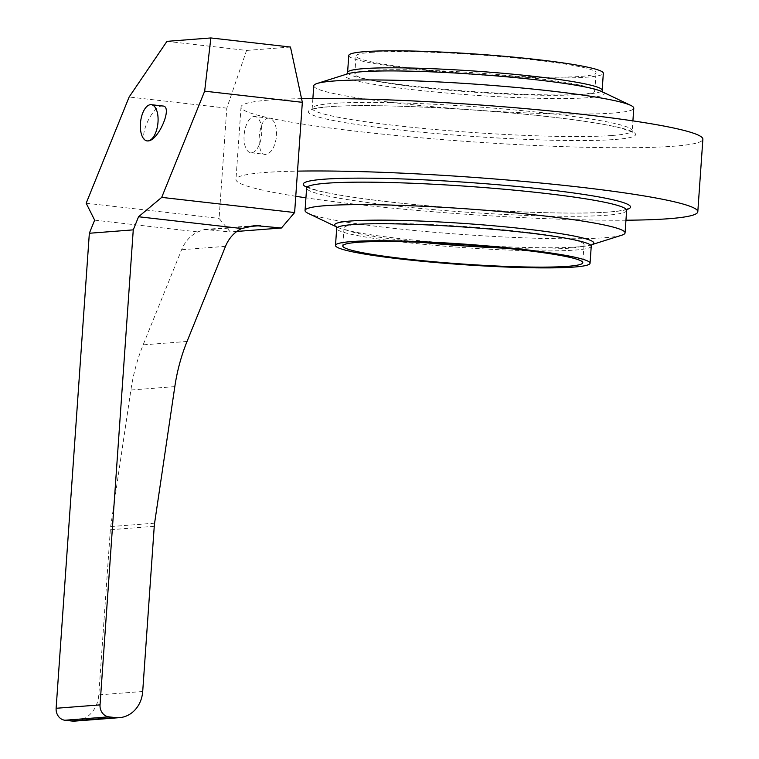 <?xml version="1.0" encoding="UTF-8"?>
<svg xmlns="http://www.w3.org/2000/svg" width="759" height="759" viewBox="0 0 759 759"><rect width="100%" height="100%" fill="white"/><g stroke="black" fill="none" stroke-linecap="round" stroke-linejoin="round"><path stroke-width="0.57" stroke-dasharray="3.79 2.85" d="M166.961 41.347L246.561 50.436L226.808 108.157L219.095 218.393L230.252 231.95L204.626 229.455L197.786 231.922A36.451 31.916 -94.4 0 0 181.6 249.739L143.128 344.861A182.274 159.57 -94.4 0 0 130.899 390.022L110.681 526.585A36.451 31.916 -94.4 0 0 110.34 529.725L98.793 694.883A29.165 25.531 -94.4 0 1 75.568 721.05M290.479 47.039L246.561 50.436M236.846 231.438L230.252 231.95M162.853 106.013L162.075 106.004C151.667 105.947 136.848 140.643 147.17 140.918M226.808 108.157L129.134 97.01M94.647 220.148L197.786 231.922M86.175 203.222L219.095 218.393M301.551 98.651A231.486 18.652 -176 0 0 269.749 100.027A231.486 18.652 -176 0 0 241.03 106.962A231.486 18.652 -176 0 0 413.731 137.161A231.486 18.652 -176 0 0 674.153 146.183A231.486 18.652 -176 0 0 702.872 139.258M313.771 85.824A160.396 12.931 -176 0 0 433.436 106.744A160.396 12.931 -176 0 0 613.889 113.006A160.396 12.931 -176 0 0 633.784 108.195M348.779 55.483A127.588 10.284 -176 0 0 443.968 72.133A127.588 10.284 -176 0 0 587.504 77.105A127.588 10.284 -176 0 0 603.339 73.291M370.98 52.39A120.301 9.696 4 0 1 506.31 57.086A120.301 9.696 4 0 1 596.062 72.779A120.301 9.696 4 0 1 581.138 76.384A120.301 9.696 4 0 1 445.799 71.688A120.301 9.696 4 0 1 356.047 55.995A120.301 9.696 4 0 1 370.98 52.39M625.957 220.214A231.486 18.652 4 0 1 305.934 197.833M295.763 196.277A231.486 18.652 4 0 1 235.964 179.456A231.486 18.652 4 0 1 264.682 172.521A231.486 18.652 4 0 1 297.528 171.126M268.477 118.148C257.908 117.987 255.223 156.477 265.944 154.4C271.57 152.938 275.128 146.696 276.627 135.662C276.665 124.675 273.952 118.831 268.477 118.148L254.948 116.525A18.225 8.681 -83.5 0 0 254.151 116.516A18.225 8.681 -83.5 0 0 244.17 134.485A18.225 8.681 -83.5 0 0 250.821 152.749A18.225 8.681 -83.5 0 0 251.618 152.758A18.225 8.681 -83.5 0 0 261.599 134.789A18.225 8.681 -83.5 0 0 254.948 116.525M250.821 152.749L265.944 154.4M621.649 235.243A160.396 12.931 4 0 1 605.17 237.69A160.396 12.931 4 0 1 440.495 232.795A160.396 12.931 4 0 1 308.107 213.317M369.709 70.511A120.301 9.696 4 0 1 505.048 75.207A120.301 9.696 4 0 1 594.8 90.9A120.301 9.696 4 0 1 579.867 94.505A120.301 9.696 4 0 1 444.537 89.818A120.301 9.696 4 0 1 354.785 74.116A120.301 9.696 4 0 1 369.709 70.511M505.361 248.193A120.301 9.696 -176 0 0 569.127 248.193A120.301 9.696 -176 0 0 584.051 244.588A120.301 9.696 -176 0 0 494.299 228.895A120.301 9.696 -176 0 0 358.96 224.209A120.301 9.696 -176 0 0 344.036 227.804A120.301 9.696 -176 0 0 421.454 242.33M248.43 226.58L209.55 229.588M225.508 246.343L181.6 249.739M187.046 341.465L143.128 344.861M142.701 691.487L98.793 694.883M174.817 386.625L130.899 390.022M154.248 526.329L110.34 529.725M154.589 523.188L110.681 526.585M615.245 139.466A164.048 13.226 -176 0 0 550.996 116.99A164.048 13.226 -176 0 0 328.656 106.753A164.048 13.226 -176 0 0 392.906 129.22A164.048 13.226 -176 0 0 615.245 139.466M612.314 135.472A160.396 12.931 -176 0 0 632.209 130.671A160.396 12.931 -176 0 0 512.543 109.742A160.396 12.931 -176 0 0 332.1 103.49A160.396 12.931 -176 0 0 312.196 108.29A160.396 12.931 -176 0 0 431.862 129.22A160.396 12.931 -176 0 0 612.314 135.472M346.92 74.069L347.85 73.775A129.874 10.465 -176 0 0 429.528 91.45A129.874 10.465 -176 0 0 588.073 97.693A129.874 10.465 -176 0 0 601.716 91.535L602.589 91.953M347.584 72.484A127.588 10.284 -176 0 0 442.782 89.126A127.588 10.284 -176 0 0 586.318 94.107A127.588 10.284 -176 0 0 602.153 90.283M626.877 209.503A164.048 13.226 4 0 1 610.179 211.96A164.048 13.226 4 0 1 442.127 206.979A164.048 13.226 4 0 1 306.513 187.103M626.64 210.414A160.396 12.931 4 0 1 606.735 215.224A160.396 12.931 4 0 1 426.283 208.962A160.396 12.931 4 0 1 306.617 188.042M591.973 244.578A129.874 10.465 4 0 1 590.986 244.929A129.874 10.465 4 0 1 577.637 246.912A129.874 10.465 4 0 1 444.309 242.956A129.874 10.465 4 0 1 337.119 227.178A129.874 10.465 4 0 1 336.19 226.685M591.242 246.229A127.588 10.284 4 0 1 575.417 250.043A127.588 10.284 4 0 1 431.871 245.072A127.588 10.284 4 0 1 336.683 228.421M254.967 225.565L204.626 229.455M312.879 98.499L312.196 108.29L311.532 109.78C311.304 110.254 309.824 108.556 329.197 106.763C375.933 102.484 516.205 110.596 587.305 121.744C601.906 123.945 613.272 126.089 621.403 128.167L632.655 132.237L632.209 130.671L632.902 120.88M241.03 106.962L235.964 179.456M627.295 208.924C627.579 208.497 628.566 210.224 609.638 211.951C562.893 216.23 422.63 208.118 351.531 196.97C336.92 194.759 325.554 192.625 317.423 190.547L306.171 186.477M594.8 90.9L596.062 72.779M584.051 244.588L582.779 262.718M354.785 74.116L356.047 55.995M344.036 227.804L342.764 245.935"/><path stroke-width="1.14" d="M100.036 704.883A10.939 9.573 -94.4 0 0 108.831 716.847L115.197 717.578A29.165 25.531 -94.4 0 0 119.476 717.653A29.165 25.531 -94.4 0 0 142.701 691.487L154.248 526.329A36.451 31.916 -94.4 0 1 154.589 523.188L174.817 386.625A182.274 159.57 -94.4 0 1 187.046 341.465L225.508 246.343A36.451 31.916 -94.4 0 1 241.694 228.525L254.967 225.565L281.447 227.994L294.625 212.548L302.338 102.323L290.479 47.039L210.869 37.95L166.961 41.347L129.134 97.01L86.175 203.222L94.647 220.148L89.344 233.26L133.261 229.863L100.036 704.883L56.128 708.28L89.344 233.26M281.447 227.994L236.846 231.438M119.476 717.653L75.568 721.05A29.165 25.531 -94.4 0 1 71.289 720.974L64.923 720.244A10.939 9.573 -94.4 0 1 56.128 708.28M210.869 37.95L204.664 91.165L161.705 197.378L138.555 216.751L133.261 229.863M147.18 140.918L147.948 140.927C158.375 140.984 173.185 106.26 162.853 106.013L151.288 104.695A18.225 8.681 -83.5 0 0 150.491 104.685A18.225 8.681 -83.5 0 0 140.5 122.654A18.225 8.681 -83.5 0 0 147.151 140.918A18.225 8.681 -83.5 0 0 147.948 140.927A18.225 8.681 -83.5 0 0 157.938 122.958A18.225 8.681 -83.5 0 0 151.288 104.695M302.338 102.323L204.664 91.165M161.705 197.378L294.625 212.548M138.555 216.751L241.694 228.525M297.528 171.126A231.486 18.652 4 0 1 551.802 184.114A231.486 18.652 4 0 1 697.806 211.752L702.872 139.258A231.486 18.652 -176 0 0 556.157 111.545A231.486 18.652 -176 0 0 301.551 98.651M632.902 120.88L633.784 108.195A160.396 12.931 -176 0 0 630.729 105.387A160.396 12.931 -176 0 0 498.34 85.909A160.396 12.931 -176 0 0 333.666 81.014A160.396 12.931 -176 0 0 317.186 83.462A160.396 12.931 -176 0 0 313.771 85.824L312.879 98.499M602.153 90.283L603.339 73.291A127.588 10.284 -176 0 0 508.151 56.64A127.588 10.284 -176 0 0 364.605 51.669A127.588 10.284 -176 0 0 348.779 55.483L347.584 72.484A127.588 10.284 -176 0 1 363.419 68.661A127.588 10.284 -176 0 1 506.955 73.642A127.588 10.284 -176 0 1 602.153 90.283L602.731 92.114M574.221 267.045A127.588 10.284 4 0 1 430.685 262.073A127.588 10.284 4 0 1 335.497 245.423A127.588 10.284 4 0 1 351.322 241.599A127.588 10.284 4 0 1 494.868 246.58A127.588 10.284 4 0 1 590.056 263.221A127.588 10.284 4 0 1 574.221 267.045M567.855 266.314A120.301 9.696 -176 0 0 582.779 262.718A120.301 9.696 -176 0 0 493.027 247.017A120.301 9.696 -176 0 0 357.698 242.33A120.301 9.696 -176 0 0 342.764 245.935A120.301 9.696 -176 0 0 432.516 261.627A120.301 9.696 -176 0 0 567.855 266.314M697.806 211.752A231.486 18.652 4 0 1 669.087 218.687A231.486 18.652 4 0 1 625.957 220.214M305.934 197.833A231.486 18.652 4 0 1 295.763 196.277M336.246 226.761L308.107 213.317A160.396 12.931 4 0 1 305.052 210.509A160.396 12.931 4 0 1 324.947 205.708A160.396 12.931 4 0 1 505.399 211.96A160.396 12.931 4 0 1 625.065 232.89A160.396 12.931 4 0 1 621.649 235.243L591.906 244.635M421.454 242.33A120.301 9.696 -176 0 0 505.361 248.193M260.735 225.632L248.43 226.58M108.831 716.847L64.923 720.244M115.197 717.578L71.289 720.974M630.729 105.387L601.716 91.535A129.874 10.465 -176 0 0 494.517 75.758A129.874 10.465 -176 0 0 361.189 71.792A129.874 10.465 -176 0 0 347.85 73.775L317.186 83.462M306.513 187.103A164.048 13.226 4 0 1 323.59 179.247A164.048 13.226 4 0 1 524.203 187.169A164.048 13.226 4 0 1 626.877 209.503M306.171 186.477L306.617 188.042A160.396 12.931 4 0 1 326.522 183.232A160.396 12.931 4 0 1 506.965 189.484A160.396 12.931 4 0 1 626.64 210.414L625.065 232.89M336.19 226.685A129.874 10.465 4 0 1 350.753 221.011A129.874 10.465 4 0 1 506.794 227.017A129.874 10.465 4 0 1 591.973 244.578M336.104 226.59L336.683 228.421A127.588 10.284 4 0 1 352.518 224.607A127.588 10.284 4 0 1 496.054 229.579A127.588 10.284 4 0 1 591.242 246.229L590.056 263.221M306.617 188.042L305.052 210.509M335.497 245.423L336.683 228.421M592.077 244.493L591.242 246.229M346.759 74.221L347.584 72.484M627.295 208.924L626.64 210.414"/></g></svg>
